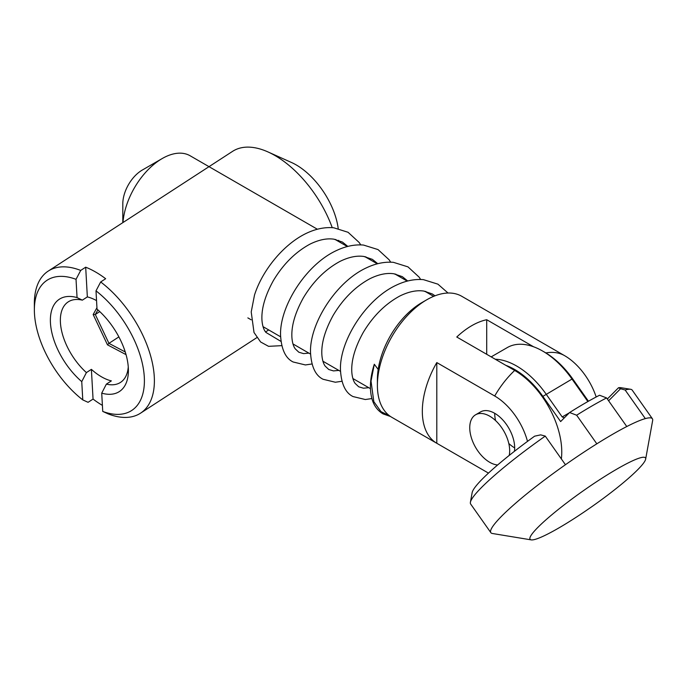 <?xml version="1.0" encoding="UTF-8"?>
<svg xmlns="http://www.w3.org/2000/svg" width="687" height="687" viewBox="0 0 687 687"><rect width="100%" height="100%" fill="white"/><g stroke="black" fill="none" stroke-linecap="round" stroke-linejoin="round"><path stroke-width="1.03" d="M531.197 539.879A70.598 8.957 144.8 0 0 558.368 528.226A70.598 8.957 144.8 0 0 645.643 459.182A70.598 8.957 144.8 0 0 582.593 491.274A70.598 8.957 144.8 0 0 531.197 539.879L492.424 533.498A98.834 12.538 -35.2 0 1 490.844 532.657A98.834 12.538 -35.2 0 1 565.444 464.721A98.834 12.538 -35.2 0 1 596.823 443.828A98.834 12.538 -35.2 0 1 626.776 426.541L606.595 397.928A98.834 12.538 144.8 0 0 576.651 415.214L569.6 412.535L560.635 421.569L542.885 396.382A67.773 39.125 -120 0 0 505.812 365.329M626.776 426.541A98.834 12.538 144.8 0 1 645.316 418.606A98.834 12.538 -35.2 0 1 652.392 418.752A98.834 12.538 -35.2 0 1 652.65 420.53L645.643 459.182M495.267 359.249A70.598 40.756 60 0 1 546.053 394.046L562.198 416.94L569.291 412.844M596.823 443.828L576.651 415.214M652.392 418.752L632.212 390.13A98.834 12.538 144.8 0 0 630.623 389.289A98.834 12.538 144.8 0 0 625.136 389.993L620.541 388.748L608.613 400.779M645.316 418.606L625.136 389.993M607.351 398.992L618.489 387.76L620.541 388.748M618.489 387.76A91.775 11.645 -35.2 0 1 620.936 387.7L630.623 389.289M565.444 464.721L545.263 436.099A98.834 12.538 144.8 0 0 470.406 502.266A98.834 12.538 144.8 0 0 470.664 504.043L490.844 532.657M470.406 502.266L472.158 492.605A91.775 11.645 -35.2 0 1 534.623 436.176L540.669 434.862L545.263 436.099M508.792 443.476A28.236 16.308 -120 0 0 514.675 447.89M569.6 412.535A91.775 11.645 -35.2 0 1 599.553 395.24L606.595 397.928M587.866 401.552L572.013 379.061A70.598 40.756 -120 0 0 542.627 351.048L544.628 352.199A67.773 39.125 60 0 1 572.838 379.095L588.441 401.225M542.627 351.048A70.598 40.756 -120 0 0 507.332 347.553L491.171 356.879M564.302 417.876L562.198 416.94M317.394 229.243L190.127 155.769A55.767 32.203 120 0 0 162.244 158.525A55.767 32.203 120 0 0 122.973 222.545M122.81 222.648L122.81 203.773A27.532 15.895 -60 0 1 142.278 170.058L162.244 158.525M596.179 396.983A49.421 28.536 60 0 0 564.594 355.66L461.758 296.286A69.894 40.353 120 0 0 426.816 299.747A69.894 40.353 120 0 0 377.395 385.347A69.894 40.353 120 0 0 391.865 417.344L436.795 443.278L436.795 362.573A69.894 40.353 120 0 0 422.325 411.281A69.894 40.353 120 0 0 436.795 443.278L488.457 473.103M377.395 385.347L377.395 379.585A62.835 36.274 -60 0 1 421.818 302.632L426.816 299.747M527.504 441.38A49.421 28.536 -120 0 0 494.7 396.004L436.795 362.573M561.356 458.925A66.605 38.455 60 0 0 514.675 370.448L456.769 337.016A69.894 40.353 120 0 1 486.714 319.721L533.584 346.78M486.714 354.312L486.714 319.721M495.585 420.599A28.236 16.308 60 0 1 494.7 413.299A28.236 16.308 -120 0 0 478.315 413.729M514.434 451.299A28.236 16.308 -120 0 0 494.7 413.299M97.88 309.863L95.295 314.491L93.157 314.534L96.944 307.733M99.77 311.589L95.295 314.491L108.941 343.354L107.473 344.831L93.157 314.534M126.047 354.638L107.473 344.831M118.877 336.896L108.941 343.354L125.249 351.959M389.52 415.79L381.002 411.642L373.822 401.646L371.023 381.122L374.303 364.247L378.193 369.46M281.747 345.655L268.557 346.334L260.605 341.971L254.01 332.482L251.219 311.95L254.499 295.075C262.443 269.931 284.109 243.619 307.003 233.022C316.192 228.754 325.114 227.002 333.762 227.783L348.069 232.283L359.172 242.494L360.761 244.89M347.828 246.41L342.418 242.064L333.882 239.179C326.763 238.14 318.811 239.789 310.017 244.117C295.384 252.06 283.147 264.246 273.314 280.7C264.864 296.054 261.103 309.493 262.022 321.009C262.546 326.213 263.851 330.018 265.929 332.422L280.949 341.396M332.233 227.663A84.716 45.763 -123 0 0 274.972 155.528A84.716 45.763 -123 0 0 267.964 151.93A84.716 45.763 -123 0 0 232.567 151.363L48.227 271.09A84.716 45.763 57 0 1 80.705 270.429L76.034 279.326L77.056 297.591L82.363 300.15A48.004 25.934 -123 0 0 68.219 301.876A48.004 25.934 -123 0 0 86.407 372.594L81.753 381.628L82.775 399.894L88.073 402.316L93.054 399.078A84.716 45.763 -123 0 0 102.397 405.382M335.977 239.969A84.716 45.763 -123 0 0 335.866 239.54M267.964 151.93L291.477 162.484A56.48 30.511 57 0 1 296.149 164.88A56.48 30.511 57 0 1 338.202 228.488M76.034 279.326A77.657 41.95 -123 0 0 34.367 310.112L34.35 303.671A84.716 45.763 57 0 1 48.227 271.09M100.671 281.962A84.716 45.763 57 0 1 149.972 353.659A84.716 45.763 57 0 1 140.517 413.188A84.716 45.763 57 0 1 108.039 413.849L102.741 411.419L101.719 393.153A55.063 29.747 57 0 0 128.4 370.379A55.063 29.747 57 0 0 97.022 309.124L96 290.859L100.671 281.962L105.652 278.724A84.716 45.763 -123 0 0 95.613 272.026A84.716 45.763 -123 0 0 85.686 267.191L80.705 270.429M101.719 393.153L106.373 384.127A48.004 25.934 -123 0 0 120.517 382.401A48.004 25.934 -123 0 0 128.263 366.97M106.373 384.127L111.363 380.89A48.004 25.934 -123 0 1 91.388 369.357L86.407 372.594M82.363 300.15L87.343 296.913A48.004 25.934 -123 0 1 96.549 300.614M102.741 411.419A77.657 41.95 -123 0 0 144.296 377.077A77.657 41.95 -123 0 0 96 290.859M91.388 369.357L93.054 399.078M81.753 381.628A55.063 29.747 57 0 1 50.452 322.899A55.063 29.747 57 0 1 77.056 297.591M85.686 267.191L87.343 296.913M34.367 310.112A77.657 41.95 -123 0 0 82.775 399.894M509.222 455.412A28.236 16.308 -120 0 0 499.286 424.532A28.236 16.308 -120 0 0 475.593 414.785A28.236 16.308 -120 0 0 471.265 437.413A28.236 16.308 -120 0 0 489.711 462.299A28.236 16.308 -120 0 0 497.628 464.979M542.885 396.382L572.013 379.061L572.838 379.095M514.675 370.448A69.894 40.353 120 0 0 494.7 396.004M564.594 355.66A69.894 40.353 120 0 0 545.839 352.92M247.852 317.892L251.202 319.824M263.027 326.651L280.579 336.785M292.98 343.947L310.533 354.08M322.933 361.233L340.477 371.366M352.886 378.528L370.43 388.662M334.878 239.342L347.347 246.539M364.831 256.629L377.3 263.825M394.785 273.924L407.254 281.12M424.738 291.219L433.634 296.355M374.303 364.247C369.778 378.443 369.211 390.628 372.586 400.804C374.63 406.575 378.108 410.929 383.011 413.866L390.56 416.528M435.008 295.805L432.278 293.942L423.742 291.056C416.623 290.017 408.662 291.666 399.868 295.994C385.235 303.937 373.007 316.123 363.165 332.577C354.715 347.931 350.954 361.371 351.873 372.886C352.319 377.489 353.401 380.993 355.119 383.406L358.708 386.79L363.44 388.207L368.773 387.7M407.726 281L402.324 276.655L393.788 273.761C386.669 272.722 378.709 274.371 369.915 278.707C355.291 286.642 343.053 298.836 333.221 315.281C324.771 330.636 321.001 344.075 321.928 355.6C322.366 360.194 323.448 363.698 325.166 366.111L328.755 369.494L333.487 370.911L338.82 370.405M377.781 263.705L372.371 259.36L363.835 256.466C356.716 255.427 348.764 257.075 339.971 261.412C325.337 269.347 313.1 281.541 303.268 297.986C294.817 313.349 291.048 326.789 291.975 338.305C292.413 342.899 293.495 346.411 295.212 348.816L298.802 352.199L303.542 353.616L308.867 353.118M448.018 293.023L437.92 284.16L423.424 279.643C414.69 278.905 405.708 280.717 396.468 285.088C366.008 299.034 339.61 340.718 340.451 369.58C341.233 383.904 345.441 392.904 353.058 396.571L365.304 399.525L371.873 398.572M420.659 279.48L419.07 277.084L407.975 266.874L393.471 262.348C384.746 261.61 375.755 263.422 366.514 267.793C336.055 281.739 309.657 323.422 310.507 352.285C311.288 366.618 315.488 375.609 323.105 379.276L335.35 382.238L341.92 381.276M390.705 262.185L389.125 259.789L378.022 249.579L363.517 245.061C354.793 244.314 345.801 246.135 336.561 250.506C306.101 264.443 279.703 306.136 280.554 334.99C281.335 349.322 285.534 358.322 293.151 361.989L305.397 364.943L311.967 363.981M425.94 291.915L425.811 291.434M395.995 274.62L395.858 274.147M366.042 257.324L365.905 256.852M338.665 240.338L338.674 241.523M268.703 329.923L265.568 331.958M256.801 337.661L140.517 413.188M475.593 414.785L480.582 411.899"/></g></svg>
